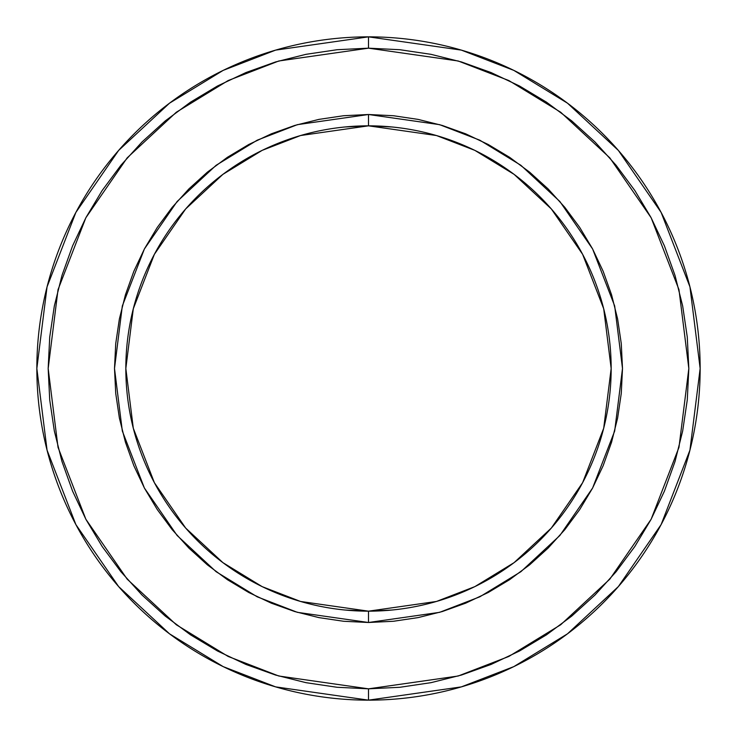 <?xml version="1.0" encoding="UTF-8"?>
<svg xmlns="http://www.w3.org/2000/svg" width="737" height="737" viewBox="0 0 737 737"><rect width="100%" height="100%" fill="white"/><g stroke="black" fill="none" stroke-linecap="round" stroke-linejoin="round"><path stroke-width="1.11" d="M392.287 126.994L368.5 125.834L436.451 135.534L474.84 150.366L514.104 174.365L551.331 208.94L582.617 254.302L603.704 308.766L611.166 368.5L603.704 428.234L582.617 482.698L551.331 528.061L514.104 562.635L474.84 586.634L436.451 601.466L368.5 611.166L368.5 622.498L439.62 612.336L479.805 596.813L520.893 571.7L559.862 535.513L592.612 488.023L614.676 431.025L622.498 368.5L614.676 305.975L592.612 248.977L559.862 201.487L520.893 165.3L479.805 140.187L439.62 124.664L368.5 114.502L368.5 125.834A242.666 242.666 0 0 1 611.166 368.5A242.666 242.666 0 0 1 368.5 611.166A242.666 242.666 0 0 1 125.834 368.5A242.666 242.666 0 0 1 368.5 125.834L344.713 126.994M61.963 275.518L54.326 306.012L49.72 337.104L48.172 368.5L49.72 399.896L54.326 430.988L61.963 461.482L72.558 491.082L85.999 519.502L102.157 546.467L120.886 571.709L141.992 595.008L165.291 616.114L190.533 634.843L217.498 651.001L245.918 664.442L275.518 675.037L306.012 682.674L337.104 687.28L368.5 688.828L399.896 687.28L430.988 682.674L461.482 675.037L491.082 664.442L519.502 651.001L546.467 634.843L571.709 616.114L595.008 595.008L616.114 571.709L634.843 546.467L651.001 519.502L664.442 491.082L675.037 461.482L682.674 430.988L687.28 399.896L688.828 368.5L687.28 337.104L682.674 306.012L675.037 275.518L664.442 245.918L651.001 217.498L634.843 190.533L616.114 165.291L595.008 141.992L571.709 120.886L546.467 102.157L519.502 85.999L491.082 72.558L461.482 61.963L430.988 54.326L399.896 49.72L368.5 48.172L458.193 60.987L508.871 80.563L560.691 112.236L609.84 157.875L651.139 217.756L678.97 289.65L688.828 368.5L678.97 447.35L651.139 519.244L609.84 579.125L560.691 624.764L508.871 656.437L458.193 676.013L368.5 688.828L368.5 700.15L461.362 686.884L513.827 666.617L567.49 633.82L618.371 586.569L661.135 524.569L689.943 450.141L700.15 368.5L689.943 286.859L661.135 212.431L618.371 150.431L567.49 103.18L513.827 70.384L461.362 50.116L368.5 36.85L368.5 48.172L368.5 36.85A331.65 331.65 0 0 1 700.15 368.5A331.65 331.65 0 0 1 368.5 700.15A331.65 331.65 0 0 1 36.85 368.5A331.65 331.65 0 0 1 368.5 36.85L275.638 50.116L223.173 70.384L169.51 103.18L118.629 150.431L75.865 212.431L47.057 286.859L36.85 368.5L47.057 450.141L75.865 524.569L118.629 586.569L169.51 633.82L223.173 666.617L275.638 686.884L368.5 700.15L368.5 688.828L278.807 676.013L228.129 656.437L176.309 624.764L127.16 579.125L85.861 519.244L58.03 447.35L48.172 368.5L58.03 289.65L85.861 217.756L127.16 157.875L176.309 112.236L228.129 80.563L278.807 60.987L368.5 48.172L337.104 49.72L306.012 54.326L275.518 61.963L245.918 72.558L217.498 85.999L190.533 102.157L165.291 120.886L141.992 141.992L120.886 165.291L102.157 190.533L85.999 217.498L72.558 245.918L62.092 275.104M344.713 610.006L368.5 611.166L392.287 610.006M438.911 600.729L461.362 592.695M461.362 144.305L438.911 136.271M298.089 136.271L275.638 144.305M275.638 592.695L298.089 600.729M368.5 114.502L393.392 115.727L418.054 119.385L442.228 125.437L465.701 133.839L488.235 144.498L509.608 157.313L529.636 172.163L548.098 188.902L564.837 207.364L579.687 227.392L592.502 248.765L603.161 271.299L611.563 294.772L617.615 318.946L621.273 343.608L622.498 368.5L621.273 393.392L617.615 418.054L611.563 442.228L603.161 465.701L592.502 488.235L579.687 509.608L564.837 529.636L548.098 548.098L529.636 564.837L509.608 579.687L488.235 592.502L465.701 603.161L442.228 611.563L418.054 617.615L393.392 621.273L368.5 622.498L343.608 621.273L318.946 617.615L294.772 611.563L271.299 603.161L248.765 592.502L227.392 579.687L207.364 564.837L188.902 548.098L172.163 529.636L157.313 509.608L144.498 488.235L133.839 465.701L125.437 442.228L119.385 418.054L115.727 393.392L114.502 368.5L115.727 343.608L119.385 318.946L125.437 294.772L133.839 271.299L144.498 248.765L157.313 227.392L172.163 207.364L188.902 188.902L207.364 172.163L227.392 157.313L248.765 144.498L271.299 133.839L294.772 125.437L318.946 119.385L343.608 115.727L368.5 114.502L297.38 124.664L257.195 140.187L216.107 165.3L177.138 201.487L144.388 248.977L122.324 305.975L114.502 368.5L122.324 431.025L144.388 488.023L177.138 535.513L216.107 571.7L257.195 596.813L297.38 612.336L368.5 622.498L368.5 611.166L300.549 601.466L262.16 586.634L222.896 562.635L185.669 528.061L154.383 482.698L133.296 428.234L125.834 368.5L133.296 308.766L154.383 254.302L185.669 208.94L222.896 174.365L262.16 150.366L300.549 135.534L368.5 125.834L368.5 114.502"/></g></svg>
